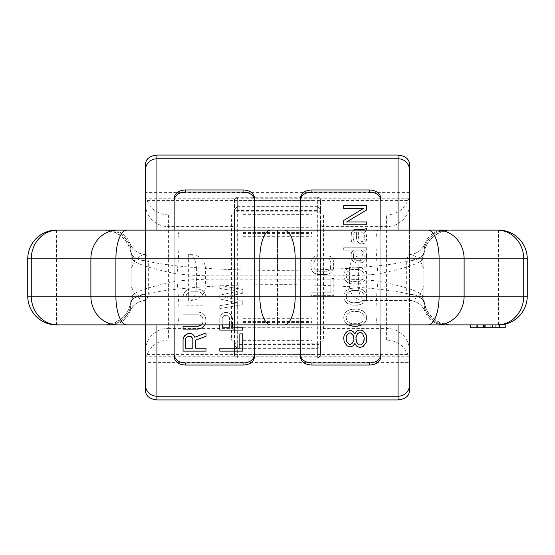<?xml version="1.0" encoding="UTF-8"?>
<svg xmlns="http://www.w3.org/2000/svg" width="555" height="555" viewBox="0 0 555 555"><rect width="100%" height="100%" fill="white"/><g stroke="black" fill="none" stroke-linecap="round" stroke-linejoin="round"><path stroke-width="0.42" stroke-dasharray="2.77 2.08" d="M145.452 164.724L145.452 361.083L145.847 356.775L147.214 354.444C151.349 345.286 158.411 340.506 168.415 340.09L231.567 340.09L231.567 328.387A2.872 2.83 180 0 1 234.439 331.217L234.439 211.989L231.567 214.91L231.567 328.387L168.415 328.387L168.415 340.09M145.452 324.869L145.452 230.131M145.452 390.276L145.452 361.083M386.585 340.09L386.585 328.387L323.433 328.387L323.433 340.09L386.585 340.09C396.589 340.506 403.651 345.286 407.786 354.444L409.153 356.775L409.548 361.083L409.548 193.917L409.153 198.225L407.786 200.556C403.651 209.714 396.589 214.494 386.585 214.91L323.433 214.91L320.561 211.989L320.561 209.596L317.689 206.682L317.689 211.198L317.689 197.122L317.689 357.878L237.311 357.878L237.311 197.122L237.311 211.198L237.311 206.682L234.439 209.596L234.439 211.989M409.153 356.775L145.847 356.775M409.548 390.276L409.548 362.401L145.452 362.401M409.548 362.401L409.548 361.083M323.433 340.09L320.561 343.011L320.561 345.404L317.689 348.318L317.689 343.802L317.689 357.76A2.872 2.865 0 0 0 320.561 354.895L320.561 200.105A2.872 2.865 -0 0 0 317.689 197.24L237.311 197.24A2.872 2.865 180 0 0 234.439 200.105L234.439 355.006L234.439 341.061L234.439 345.404L237.311 348.318L317.689 348.318M231.567 340.09L234.439 343.011L234.439 345.404M147.214 354.444L407.786 354.444M409.548 230.131L409.548 324.869M409.548 164.724L409.548 193.917M409.548 192.599L145.452 192.599M409.153 198.225L145.847 198.225L145.452 193.917M174.152 230.131L174.152 324.869M254.537 230.131L254.537 324.869M380.848 230.131L380.848 324.869M300.463 230.131L300.463 324.869M254.537 198.239L254.537 356.761M174.152 356.761L174.152 198.239M206.023 332.938L206.023 336.288L195.755 340.118L195.755 348.249L206.023 348.249L206.023 351.121L183.053 351.121L183.053 339.639M188.429 333.416L190.386 333.416M205.01 324.869L206.023 321.456L205.53 317.148L204.552 315.24L202.603 313.325L198.204 311.889L183.053 311.889L183.053 314.761L183.053 311.889L198.204 311.889L200.646 312.368L202.603 313.325L204.552 315.24L206.023 319.541L205.53 323.849L204.552 325.764L202.603 327.679L200.646 328.636L198.204 329.115L183.053 329.115L183.053 326.243L198.204 326.243M201.625 324.807L202.603 323.371L201.625 324.807M203.088 321.456L202.603 323.371L203.088 319.541L203.088 321.456M202.603 317.626L203.088 319.541L201.625 316.19L202.603 317.626M200.154 315.24L201.625 316.19L198.204 314.761L200.154 315.24M183.053 314.761L198.204 314.761L183.053 314.761M183.545 294.185L183.053 296.578L183.053 308.06L206.023 308.06L206.023 296.578L206.023 308.06L183.053 308.06L183.053 296.578L184.524 292.27L183.545 294.185M186.473 290.355L184.524 292.27L186.473 290.355L188.429 289.398L186.473 290.355M190.871 288.919L188.429 289.398L190.871 288.919L198.204 288.919L202.603 290.355L204.552 292.27L206.023 296.578L204.552 292.27L202.603 290.355L198.204 288.919L190.871 288.919M219.801 351.121L242.764 351.121L242.764 333.895L239.836 333.895L239.836 348.249L219.801 348.249L219.801 351.121M232.503 324.869L232.503 318.584L232.018 316.19L230.547 314.283L227.127 312.368L223.707 312.847L225.177 312.368L228.598 312.847L232.018 316.19L232.503 318.584L232.503 327.2L242.764 327.2L242.764 330.065L219.801 330.065L219.801 318.584L219.801 324.869M220.286 316.19L219.801 318.584L220.286 316.19L221.75 314.283L220.286 316.19M223.707 312.847L221.75 314.283L223.707 312.847M242.764 300.886L242.764 304.709L219.801 308.538L219.801 305.666L219.801 308.538L242.764 304.709L242.764 300.886L224.199 297.057L242.764 300.886M237.387 302.794L219.801 305.666L237.387 302.794L219.801 298.972L237.387 302.794M219.801 295.142L219.801 298.972L219.801 295.142L237.387 291.313L219.801 295.142M219.801 288.44L237.387 291.313L219.801 288.44L219.801 285.575L242.764 289.398L242.764 293.227L224.199 297.057L242.764 293.227L242.764 289.398L219.801 285.575L219.801 288.44M192.335 337.724L192.828 339.161L192.828 348.249L185.495 348.249L185.495 339.161L185.987 337.724L188.429 336.288L191.364 336.767L192.335 337.724M185.987 305.188L203.088 305.188L203.088 296.578L203.088 305.188L185.987 305.188L185.987 296.578L185.987 305.188M202.603 294.663L203.088 296.578L201.625 293.227L202.603 294.663M200.154 292.27L201.625 293.227L198.204 291.791L200.154 292.27M190.871 291.791L198.204 291.791L190.871 291.791L188.915 292.27L186.473 294.663L185.987 296.578L187.451 293.227L190.871 291.791M229.569 324.869L229.569 318.105L229.083 316.669L226.641 315.24L223.707 315.719L226.641 315.24L229.083 316.669L229.569 318.105L229.569 327.2L222.243 327.2L222.243 318.105L222.243 324.869M223.707 315.719L222.243 318.105L223.707 315.719M300.463 356.761L300.463 198.239M380.848 198.239L380.848 356.761M310.856 292.769L310.856 295.642L333.826 295.642L333.826 278.416L333.826 295.642L310.856 295.642L310.856 292.769L330.891 292.769L330.891 278.416L333.826 278.416L330.891 278.416L330.891 292.769L310.856 292.769M327.956 255.931L330.405 256.41L332.355 258.325L333.333 260.24L333.826 262.633L333.333 269.328L332.355 271.242L330.405 273.157L328.449 274.115L326.007 274.593L318.674 274.593L326.007 274.593L328.449 274.115L330.405 273.157L332.355 271.242L333.333 269.328L333.826 266.934L333.333 260.24L332.355 258.325L330.405 256.41L327.956 255.931L327.956 258.803L329.427 259.282L330.891 262.633L330.405 268.849L329.427 270.285L326.007 271.721L318.674 271.721L326.007 271.721L329.427 270.285L330.405 268.849L330.891 262.633L329.427 259.282L327.956 258.803L327.956 255.931M316.232 274.115L318.674 274.593L314.276 273.157L316.232 274.115M312.326 271.242L314.276 273.157L312.326 271.242L311.348 269.328L312.326 271.242M310.856 266.934L311.348 269.328L310.856 262.633L310.856 266.934M311.348 260.24L310.856 262.633L312.326 258.325L311.348 260.24M314.276 256.41L312.326 258.325L314.276 256.41L316.718 255.931L316.718 258.803L315.254 259.282L313.79 262.633L314.276 268.849L316.718 271.242L318.674 271.721L316.718 271.242L314.276 268.849L313.79 262.633L315.254 259.282L316.718 258.803L316.718 255.931L314.276 256.41M364.711 301.837L363.241 303.273L359.82 304.709L352.98 305.188L357.378 305.188L361.291 304.23L364.711 301.837L366.175 299.443L364.711 301.837M350.538 304.709L352.98 305.188L350.538 304.709M347.118 303.273L349.074 304.23L345.654 301.837L347.118 303.273M344.19 299.443L345.654 301.837L344.19 299.443L343.698 296.578L344.19 299.443M344.19 293.706L343.698 296.578L344.19 293.706L345.654 291.313L344.19 293.706M347.118 289.876L345.654 291.313L349.074 288.919L347.118 289.876M350.538 288.44L349.074 288.919L352.98 287.962L357.378 287.962L363.241 289.876L366.175 293.706L366.661 296.578L366.175 299.443L366.661 296.578L366.175 293.706L363.241 289.876L357.378 287.962L350.538 288.44M350.538 283.661L352.98 284.139L359.82 283.661L357.378 284.139L352.98 284.139L349.074 283.182L350.538 283.661M347.118 282.224L349.074 283.182L345.654 280.788L347.118 282.224M344.19 278.395L345.654 280.788L344.19 278.395L343.698 275.523L344.19 278.395M344.19 272.651L343.698 275.523L344.19 272.651L345.654 270.264L344.19 272.651M347.118 268.828L345.654 270.264L349.074 267.871L347.118 268.828M350.538 267.392L349.074 267.871L352.98 266.913L359.82 267.392L363.241 268.828L364.711 270.264L366.175 272.651L366.661 275.523L366.175 278.395L363.241 282.224L359.82 283.661L363.241 282.224L366.175 278.395L366.661 275.523L366.175 272.651L364.711 270.264L363.241 268.828L359.82 267.392L357.378 266.913L350.538 267.392M343.698 247.773L366.661 247.773L366.661 250.166L363.733 250.166L366.175 252.56L366.661 254.474L366.175 259.254L362.755 262.605L356.893 263.084L362.755 262.605L366.175 259.254L366.661 257.34L366.175 252.56L363.733 250.166L366.661 250.166L366.661 247.773L343.698 247.773L343.698 250.166L353.958 250.166L351.516 252.56L351.031 257.34L351.516 259.254L353.958 262.126L356.893 263.084L353.958 262.126L351.516 259.254L351.031 257.34L351.516 252.56L353.958 250.166L343.698 250.166L343.698 247.773M366.661 337.246L366.175 342.504L363.241 346.334L360.799 347.291L359.335 347.291L356.893 346.334L354.936 343.462L352.98 345.855L351.031 346.813L349.56 346.813L347.118 345.855L344.19 342.026L343.698 337.724M349.56 330.544L351.031 330.544M359.335 330.065L360.799 330.065M348.221 324.869L345.654 322.892L344.19 320.499L343.698 317.626L344.19 314.754L347.118 310.932L352.98 309.017L357.378 309.017L350.538 309.496L347.118 310.932L345.654 312.361L344.19 314.754L343.698 317.626L344.19 320.499L347.118 324.328L350.538 325.764L357.378 326.236L362.137 324.869M357.378 309.017L363.241 310.932L366.175 314.754L366.661 317.626L366.175 320.499L363.241 324.328L366.175 320.499L366.661 317.626L366.175 314.754L363.241 310.932L357.378 309.017M353.473 230.068L352.494 231.026L354.936 229.59L362.755 229.59L366.661 228.639L366.661 231.026L364.219 231.983L366.175 233.898L366.661 236.291L366.175 241.078L364.219 243.465L360.799 243.943L364.219 243.465L366.175 241.078L366.661 239.163L366.175 233.898L364.219 231.983L366.661 231.026L366.661 230.131M358.842 242.986L360.799 243.943L357.871 242.035L358.842 242.986M356.893 240.121L357.871 242.035L356.893 240.121L356.4 237.249L356.893 240.121M356.4 231.983L356.4 237.249L356.4 231.983L353.958 232.462L352.98 235.334L353.473 240.121L354.936 241.557L354.936 243.943L353.958 243.943L354.936 243.943L354.936 241.557L353.473 240.121L352.98 235.334L353.958 232.462L356.4 231.983M352.98 243.465L352.002 242.514L352.98 243.465M351.516 241.557L351.031 238.206L351.516 241.557M351.031 235.334L351.031 238.206L351.516 232.462L351.031 235.334M352.494 231.026L351.516 232.462L352.494 231.026M366.661 205.669L366.661 209.977L346.632 221.938L366.661 221.938L366.661 224.81L343.698 224.81L343.698 220.501M343.698 205.669L343.698 208.541L363.241 208.541M350.538 302.315L353.473 302.794L359.82 302.315L353.473 302.794L350.538 302.315L347.61 300.401L350.538 302.315M362.755 300.401L359.82 302.315L362.755 300.401L363.733 298.965L362.755 300.401M364.219 296.578L363.733 298.965L364.219 296.578L363.733 294.185L364.219 296.578M362.755 292.749L363.733 294.185L362.755 292.749L359.82 290.834L362.755 292.749M356.893 290.355L359.82 290.834L353.473 290.355L350.538 290.834L347.61 292.749L346.632 294.185L346.14 296.578L346.632 298.965L347.61 300.401L346.632 298.965L346.14 296.578L346.632 294.185L347.61 292.749L350.538 290.834L356.893 290.355M353.473 281.746L359.82 281.267L356.893 281.746L350.538 281.267L353.473 281.746M362.755 279.352L359.82 281.267L362.755 279.352L363.733 277.916L362.755 279.352M364.219 275.523L363.733 277.916L364.219 275.523L363.733 273.129L364.219 275.523M362.755 271.693L363.733 273.129L362.755 271.693L359.82 269.786L362.755 271.693M356.893 269.307L359.82 269.786L353.473 269.307L350.538 269.786L347.61 271.693L346.632 273.129L346.14 275.523L346.632 277.916L347.61 279.352L350.538 281.267L347.61 279.352L346.632 277.916L346.14 275.523L346.632 273.129L347.61 271.693L350.538 269.786L356.893 269.307M356.4 250.166L353.958 252.56L353.473 254.474L353.473 257.34L354.451 259.254L357.378 260.69L360.313 260.69L362.755 259.733L360.313 260.69L357.378 260.69L354.451 259.254L353.473 257.34L353.473 254.474L353.958 252.56L356.4 250.166L361.291 250.166L362.755 251.124L363.733 252.56L364.219 256.389L362.755 259.733L364.219 256.389L363.733 252.56L361.291 250.166L356.4 250.166M355.915 339.639L356.4 335.81L357.378 333.895L359.335 332.459L360.799 332.459L362.755 333.895L363.733 335.81L364.219 339.639M359.335 344.898L360.799 344.898M353.958 339.639L353.473 335.81L350.538 332.938L349.56 332.938L348.096 333.895L346.632 335.81L346.14 339.639M349.56 344.419L350.538 344.419M353.473 323.849L359.82 323.371L356.893 323.849L350.538 323.371L353.473 323.849M362.755 321.456L359.82 323.371L362.755 321.456L363.733 320.02L362.755 321.456M364.219 317.626L363.733 320.02L364.219 317.626L363.733 315.233L364.219 317.626M362.755 313.797L363.733 315.233L362.755 313.797L359.82 311.889L362.755 313.797M356.893 311.411L359.82 311.889L353.473 311.411L350.538 311.889L347.61 313.797L346.632 315.233L346.14 317.626L346.632 320.02L347.61 321.456L350.538 323.371L347.61 321.456L346.632 320.02L346.14 317.626L346.632 315.233L347.61 313.797L350.538 311.889L356.893 311.411M358.357 231.983L358.357 237.249L359.335 240.121L361.777 241.557L363.733 241.078L362.755 241.557L360.313 241.078L358.842 239.163L358.357 237.249L358.357 231.983L361.291 231.983L363.733 233.898L364.711 236.291L364.711 239.163L363.733 241.078L364.711 239.163L364.711 236.291L363.733 233.898L361.291 231.983L358.357 231.983M231.567 214.91L168.415 214.91C158.411 214.494 151.349 209.714 147.214 200.556L145.847 198.225M147.214 200.556L407.786 200.556M237.311 206.682L317.689 206.682M320.561 223.783L320.561 331.217A2.872 2.83 -0 0 1 323.433 328.387L323.433 226.613A2.872 2.83 0 0 1 320.561 223.783L320.561 211.989M320.561 345.404L320.561 354.895M320.561 331.217L320.561 343.011M320.561 209.596L320.561 200.105M234.439 343.011L234.439 331.217M234.439 200.105L234.439 209.596M527.25 296.162L527.25 258.838A28.707 28.707 0 0 0 498.543 230.131L56.457 230.131L56.457 324.869L498.543 324.869L470.522 324.869L485.014 324.869L485.014 327.734L505.203 327.734L470.522 327.734L485.014 327.734L485.014 324.869L470.522 324.869L498.543 324.869A28.707 28.707 0 0 0 505.203 324.085L505.203 327.734L470.522 327.734L484.397 327.734L470.522 327.734L470.522 324.869L498.543 324.869A28.707 28.707 0 0 0 505.203 324.085L505.203 327.734L505.203 324.085A28.707 28.707 0 0 1 499.424 324.855L498.543 324.869A28.707 28.707 0 0 0 505.203 324.085A28.707 28.707 0 0 1 498.543 324.869L505.203 324.085A28.707 28.707 0 0 1 499.424 324.855A28.707 28.707 0 0 0 505.203 324.085L500.957 324.765M495.955 327.734L495.955 324.869L495.955 327.734L495.955 324.869L470.522 324.869L470.522 327.734M275.363 324.869L145.237 324.869M145.209 324.869L108.128 324.869A22.887 22.72 -45 0 0 131.098 301.899L131.098 286.109L131.098 303.363L129.849 311.723L131.098 303.96L131.098 251.637L129.849 243.277L131.098 251.04L131.098 268.891L131.098 253.101C130.723 263.583 202.908 270.646 277.5 270.327C352.092 270.646 424.277 263.583 423.902 253.101L423.902 268.891L423.902 251.637L425.151 243.277L423.902 251.04L423.902 286.109L423.902 268.891L420.177 260.774A17.226 15.672 180 0 0 423.902 251.04L423.902 253.101C423.77 246.85 426.49 241.078 432.061 235.785C436.119 230.922 448.447 229.714 447.601 230.131L447.601 230.131M107.372 324.869L104.43 324.869M270.791 324.869L274.468 324.869M283.161 324.869L280.532 324.869M279.637 324.869L409.763 324.869M450.57 324.869L446.872 324.869A22.887 22.72 -135 0 1 423.902 301.899C424.277 291.417 352.092 284.354 277.5 284.673C202.908 284.354 130.723 291.417 131.098 301.899C131.23 308.15 128.51 313.922 122.939 319.215C118.881 324.078 106.553 325.286 107.399 324.869M447.601 324.869L447.601 324.869C448.447 325.286 436.119 324.078 432.061 319.215C426.49 313.922 423.77 308.15 423.902 301.899L423.902 286.109L423.902 303.363L425.151 311.723L423.902 303.96L423.902 286.109L420.177 294.226A17.226 15.672 180 0 1 423.902 303.96L423.902 301.899M377.976 324.869A43.54 4.586 -83.9 0 1 377.976 281.08C369.262 280.108 358.558 279.47 345.848 279.158L209.152 279.158C196.442 279.47 185.738 280.108 177.024 281.08C153.034 285.991 130.543 291.791 131.098 298.43L131.098 300.213M277.5 278.936L277.5 324.869L177.024 324.869A43.54 4.586 -96.1 0 0 177.024 281.08L177.024 273.92C153.034 269.008 130.543 263.209 131.098 256.57L131.098 300.186M275.363 230.131L377.976 230.131A43.54 4.586 83.9 0 0 377.976 273.92C369.262 274.892 358.558 275.53 345.848 275.842L209.152 275.842C196.442 275.53 185.738 274.892 177.024 273.92A43.54 4.586 96.1 0 0 177.024 230.131L145.237 230.131M134.823 260.774L131.098 268.891L131.098 286.109L148.317 286.109L148.317 261.044C147.484 256.944 146.728 254.773 146.055 254.537L146.014 254.537C142.579 254.259 138.854 256.334 134.823 260.774A17.226 15.672 0 0 1 131.098 251.04L131.098 253.101C131.23 246.85 128.51 241.078 122.939 235.785C118.881 230.922 106.553 229.714 107.399 230.131M188.367 254.537L188.367 286.109L148.317 286.109L148.317 293.956C147.484 298.056 146.728 300.227 146.055 300.463L146.014 300.463C142.579 300.741 138.854 298.666 134.823 294.226A17.226 15.672 -0 0 0 131.098 303.96L131.098 301.899M131.098 253.101A22.887 22.72 45 0 0 108.128 230.131L104.659 230.131A26.057 25.322 -135 0 1 131.098 256.57L131.098 254.787M146.014 254.537A17.226 17.226 90 0 1 129.849 243.277L129.877 243.229A17.226 17.226 -90 0 0 146.055 254.537L146.014 254.537M104.43 230.131L109.543 230.755L114.365 232.247L118.756 234.536L122.704 237.602L126.117 241.467L128.559 245.567L130.404 250.749L131.098 256.57L131.098 254.814M270.791 230.131L274.468 230.131M284.209 230.131L280.532 230.131M279.637 230.131L177.024 230.131L277.5 230.131L277.5 270.327M450.57 230.131L445.45 230.755L440.635 232.247L435.855 234.786L431.804 238.074L428.252 242.375L425.921 246.718L424.388 251.692L423.902 256.57C424.457 263.209 401.966 269.008 377.976 273.92L377.976 281.08C401.966 285.991 424.457 291.791 423.902 298.43L423.902 256.57A26.057 25.322 -45 0 1 450.341 230.131L446.872 230.131A22.887 22.72 135 0 0 423.902 253.101M423.902 254.814L423.902 251.713M423.902 300.186L423.902 298.43L424.596 304.251L426.441 309.433L429.015 313.714L432.296 317.398L436.244 320.464L440.635 322.753L445.457 324.245L450.341 324.869A26.057 25.322 45 0 1 423.902 298.43L423.902 300.213M366.633 300.463L365.294 300.463A14.354 6.688 -90 0 1 358.606 286.109L358.606 268.891L423.902 268.891L366.633 268.891L366.633 286.109L349.407 286.109L423.902 286.109L406.683 286.109L406.683 293.956C407.516 298.056 408.272 300.227 408.945 300.463L366.633 300.463L366.633 286.109L406.683 286.109L406.683 261.044C407.516 256.944 408.272 254.773 408.945 254.537L408.986 254.537C412.421 254.259 416.146 256.334 420.177 260.774M408.945 254.537L408.986 254.537A17.226 17.226 90 0 0 425.151 243.277L425.123 243.229A17.226 17.226 -90 0 1 408.945 254.537C416.687 254.141 422.084 250.367 425.109 243.215C428.62 234.938 434.849 230.575 443.799 230.131M377.976 230.131L409.763 230.131M56.457 230.131A28.707 28.707 0 0 0 27.75 258.838L27.75 296.162A28.707 28.707 0 0 0 56.457 324.869M498.543 324.869L500.887 324.772M485.694 324.869L485.694 327.734M490.793 324.869L490.793 327.734L490.793 324.869M499.424 324.855L499.424 327.734M476.301 324.869L476.301 327.734L476.301 324.869M443.799 324.869C434.849 324.425 428.62 320.062 425.109 311.785C422.084 304.633 416.687 300.859 408.931 300.463A17.226 17.226 90 0 1 425.123 311.771L425.151 311.723A17.226 17.226 -90 0 0 408.986 300.463C412.421 300.741 416.146 298.666 420.177 294.226M365.294 300.463L408.931 300.463M104.659 324.869A26.057 25.322 135 0 0 131.098 298.43L130.612 303.308L129.079 308.282L126.748 312.625L123.356 316.766L119.145 320.214L114.982 322.49L109.973 324.148L104.659 324.869M129.877 311.771L129.849 311.723A17.226 17.226 -90 0 1 146.014 300.463L146.055 300.463A17.226 17.226 90 0 0 129.877 311.771M134.823 294.226L131.098 286.109L196.394 286.109A14.354 6.688 -90 0 1 189.706 300.463M243.048 235.119L243.048 357.018L243.048 230.131L243.048 235.119L311.952 235.119L311.952 236.326L311.952 197.982L311.952 357.018L311.952 235.119M243.048 357.018L311.952 357.018M243.048 354.395L311.952 354.395M243.048 200.605L311.952 200.605M243.048 197.982L311.952 197.982M145.452 351.003A22.963 22.616 180 0 1 168.415 328.387L168.415 226.613L231.567 226.613A2.872 2.83 180 0 0 234.439 223.783M409.548 351.003A22.963 22.616 -0 0 0 386.585 328.387L386.585 214.91M323.433 214.91L323.433 226.613L386.585 226.613A22.963 22.616 0 0 0 409.548 203.997M398.067 324.869L398.067 230.131M156.933 230.131L156.933 324.869M168.415 214.91L168.415 226.613A22.963 22.616 180 0 1 145.452 203.997M234.439 354.895A2.872 2.865 180 0 0 237.311 357.76L237.311 344.572L317.689 344.572A2.872 2.484 0 0 0 320.561 342.081M234.439 341.061A2.872 2.83 -0 0 0 237.311 343.892L237.311 348.318M237.311 343.892L317.689 343.892A2.872 2.83 180 0 0 320.561 341.061L317.689 343.802L237.311 343.892M320.561 354.513A2.872 2.484 0 0 1 317.689 357.004L237.311 357.004A2.872 2.484 180 0 1 234.439 354.513M234.439 342.081A2.872 2.484 180 0 0 237.311 344.572L237.311 343.802L234.439 340.93L234.439 342.081M234.439 200.487A2.872 2.484 180 0 1 237.311 197.996L317.689 197.996A2.872 2.484 0 0 1 320.561 200.487M320.561 212.912A2.872 2.484 0 0 0 317.689 210.428L237.311 210.428A2.872 2.484 180 0 0 234.439 212.912M320.561 213.939A2.872 2.83 180 0 0 317.689 211.108L237.311 211.108A2.872 2.83 0 0 0 234.439 213.939L237.311 211.198L317.689 211.198L320.561 214.07M189.706 254.537A14.354 6.688 90 0 1 196.394 268.891L131.098 268.891L205.593 268.891L196.394 268.891L196.394 286.109L205.593 286.109C204.739 294.83 199.953 299.61 191.239 300.463M366.633 254.537L366.633 268.891L349.407 268.891L358.606 268.891A14.354 6.688 90 0 1 365.294 254.537M406.683 261.044A17.226 9.407 -0 0 0 423.902 251.637L423.902 254.787M277.5 276.064L277.5 230.131M498.543 324.828L498.543 230.131A28.707 28.707 0 0 1 527.25 258.838M482.122 324.869L482.122 327.734M484.397 324.869L484.397 327.734L484.397 324.869M483.551 324.869L483.551 327.734M492.202 324.869L492.202 327.734M492.486 324.869L492.486 327.734M483.238 324.869L483.238 327.734M406.683 293.956A17.226 9.407 0 0 1 423.902 303.363M277.5 324.869L277.5 284.673M188.367 300.463L188.367 286.109L205.593 286.109L205.593 268.891C204.739 260.17 199.953 255.39 191.239 254.537M148.317 261.044A17.226 9.407 180 0 1 131.098 251.637M148.317 293.956A17.226 9.407 180 0 0 131.098 303.363L131.098 303.287M243.048 214.362L311.952 214.362M243.048 319.881L311.952 319.881M243.048 340.638L311.952 340.638M243.048 338.023L311.952 338.023M243.048 322.448L311.952 322.448M243.048 232.552L311.952 232.552M243.048 216.977L311.952 216.977M234.439 199.994L237.311 197.122L317.689 197.122L320.561 199.994M234.439 355.006L237.311 357.878L317.689 357.878L320.561 355.006M146.055 254.537L146.069 254.537C138.313 254.141 132.916 250.367 129.891 243.215C126.38 234.938 120.151 230.575 111.201 230.131M117.396 230.131L119.193 230.131M108.128 230.131L107.372 230.131M437.604 230.131L435.807 230.131M446.872 230.131L447.628 230.131M363.761 300.463C355.047 299.61 350.26 294.83 349.407 286.109L349.407 268.891C350.26 260.17 355.047 255.39 363.761 254.537M477.46 324.869L477.46 327.734M437.604 324.869L435.807 324.869M446.872 324.869L447.628 324.869M117.396 324.869L119.193 324.869M146.069 300.463C138.313 300.859 132.916 304.633 129.891 311.785C126.38 320.062 120.151 324.425 111.201 324.869M243.048 236.326L311.952 236.326M243.048 324.869L311.952 324.869M243.048 230.131L311.952 230.131M243.048 318.674L311.952 318.674M243.048 321.546L311.952 321.546M243.048 327.734L311.952 327.734M243.048 227.266L311.952 227.266M243.048 233.454L311.952 233.454"/><path stroke-width="0.83" d="M145.452 230.131L145.452 164.724C145.611 159.132 149.441 155.92 156.933 155.074L398.067 155.074C405.559 155.92 409.389 159.132 409.548 164.724L409.548 230.131M156.933 324.869L156.933 399.926C149.441 399.08 145.611 395.868 145.452 390.276L145.452 324.869M156.933 399.926L398.067 399.926C405.559 399.08 409.389 395.868 409.548 390.276L409.548 384.927A11.482 11.308 180 0 1 398.067 396.235L398.067 324.869M409.548 324.869L409.548 384.927M254.537 324.869L254.537 356.761C253.85 361.909 250.021 364.677 243.048 365.058L185.641 365.058C178.668 364.677 174.839 361.909 174.152 356.761L174.152 324.869M254.537 200.327C253.85 195.18 250.021 192.412 243.048 192.03L185.641 192.03L185.641 189.942C178.668 190.323 174.839 193.091 174.152 198.239L174.152 230.131M185.641 189.942L243.048 189.942C250.021 190.323 253.85 193.091 254.537 198.239L254.537 230.131M300.463 230.131L300.463 198.239C301.15 193.091 304.979 190.323 311.952 189.942L369.359 189.942C376.332 190.323 380.161 193.091 380.848 198.239L380.848 230.131M380.848 324.869L380.848 356.761C380.161 361.909 376.332 364.677 369.359 365.058L311.952 365.058C304.979 364.677 301.15 361.909 300.463 356.761L300.463 324.869M300.463 200.327C301.15 195.18 304.979 192.412 311.952 192.03L369.359 192.03C376.332 192.412 380.161 195.18 380.848 200.327M185.641 192.03C178.668 192.412 174.839 195.18 174.152 200.327M174.152 354.673C174.839 359.82 178.668 362.588 185.641 362.97L243.048 362.97C250.021 362.588 253.85 359.82 254.537 354.673M190.386 333.416L191.85 333.895L190.386 333.416L186.966 333.895L183.545 337.246L183.053 339.639L183.053 351.121L206.023 351.121L206.023 348.249L195.755 348.249L195.755 340.118L206.023 336.288L206.023 332.938L194.784 337.246L193.806 335.331L194.784 337.246L206.023 332.938M191.85 333.895L193.806 335.331L191.85 333.895M200.154 325.764L198.204 326.243L201.625 324.807L200.154 325.764M300.463 354.673C301.15 359.82 304.979 362.588 311.952 362.97L369.359 362.97C376.332 362.588 380.161 359.82 380.848 354.673M351.031 330.544L352.98 331.501L351.031 330.544L349.56 330.544L347.118 331.501L344.19 335.331L343.698 337.724L344.19 342.026L347.118 345.855L349.56 346.813L351.031 346.813L352.98 345.855L354.936 343.462L356.893 346.334L359.335 347.291L360.799 347.291L363.241 346.334L366.175 342.504L366.661 340.111L366.175 334.852L366.661 337.246M352.98 331.501L354.936 333.895L355.422 332.938L354.936 333.895L352.98 331.501M359.335 330.065L356.893 331.023L355.422 332.938L356.893 331.023L359.335 330.065L360.799 330.065L363.241 331.023L366.175 334.852L363.241 331.023L360.799 330.065M343.698 205.669L343.698 208.541L363.241 208.541L343.698 220.501L343.698 224.81L366.661 224.81L366.661 221.938L346.632 221.938L366.661 209.977L366.661 205.669L343.698 205.669L366.661 205.669M364.219 339.639L363.733 341.547L364.219 337.724L362.755 333.895L360.799 332.459L359.335 332.459L357.378 333.895L355.915 337.724L356.4 341.547L357.378 343.462L359.335 344.898L360.799 344.898L362.755 343.462L360.799 344.898M363.733 341.547L362.755 343.462L363.733 341.547M353.958 339.639L353.473 341.547L353.958 339.639L353.473 335.81L350.538 332.938L349.56 332.938L348.096 333.895L346.632 335.81L346.14 337.724L346.632 341.547L349.56 344.419L350.538 344.419L352.002 343.462L350.538 344.419M353.473 341.547L352.002 343.462L353.473 341.547M188.429 333.416L185.009 335.331L183.545 337.246L183.053 339.639M185.495 348.249L192.828 348.249L192.828 339.161L191.364 336.767L188.429 336.288L185.987 337.724L185.495 339.161L185.495 348.249M242.764 333.895L242.764 351.121L219.801 351.121L219.801 348.249L239.836 348.249L239.836 333.895L242.764 333.895M349.56 330.544L347.118 331.501L345.654 332.938L344.19 335.331L343.698 337.724M355.915 339.639L357.378 343.462L359.335 344.898M346.14 339.639L346.632 341.547L349.56 344.419M362.137 324.869L357.378 326.236L352.98 326.236L348.221 324.869M366.661 230.131L366.661 228.639L362.755 229.59L354.936 229.59L353.41 230.131M363.241 208.541L343.698 220.501M205.01 324.869L202.603 327.679L198.204 329.115L183.053 329.115L183.053 326.243L198.204 326.243M219.801 324.869L219.801 330.065L242.764 330.065L242.764 327.2L232.503 327.2L232.503 324.869M222.243 324.869L222.243 327.2L229.569 327.2L229.569 324.869M446.872 324.869L56.457 324.869A28.707 28.707 0 0 1 27.75 296.162L27.75 258.838A28.707 28.707 0 0 1 56.457 230.131A28.707 28.707 0 0 0 27.75 258.838L31.267 258.838L31.267 296.162L27.75 296.162A28.707 28.707 0 0 0 56.457 324.869M435.807 324.869L498.543 324.869A28.707 28.707 0 0 0 527.25 296.162L527.25 258.838A28.707 28.707 0 0 0 498.543 230.131L497.211 230.131A28.707 26.522 90 0 1 523.733 258.838L527.25 258.838M499.424 324.855L499.424 327.734L495.955 327.734L495.955 324.869L498.543 324.869A28.707 28.707 0 0 0 499.424 324.855L498.543 324.828M108.128 230.131L270.791 230.131A28.707 10.989 90 0 0 259.809 258.838L259.809 296.162A28.707 10.989 -90 0 0 270.791 324.869L104.43 324.869M274.468 324.869L275.363 324.869M280.532 324.869L279.637 324.869M409.763 324.869L450.57 324.869M104.43 230.131L145.237 230.131M274.468 230.131L275.363 230.131M446.872 230.131L56.457 230.131M280.532 230.131L279.637 230.131M450.57 230.131L497.211 230.131M409.763 230.131L447.601 230.131M284.209 324.869A28.707 10.989 -90 0 0 295.191 296.162L115.898 296.162L115.898 258.838L295.191 258.838A28.707 10.989 90 0 0 284.209 230.131L437.604 230.131A28.707 26.522 90 0 1 464.119 258.838L523.733 258.838L523.733 296.162L527.25 296.162A28.707 28.707 0 0 1 505.203 324.085L505.203 327.734L499.424 327.734M470.522 324.869L470.522 327.734L495.955 327.734M398.067 155.074L398.067 158.765A11.482 11.308 180 0 1 409.548 170.073M398.067 230.131L398.067 158.765L156.933 158.765L156.933 230.131M145.452 384.927A11.482 11.308 -0 0 0 156.933 396.235L398.067 396.235L398.067 399.926M145.452 170.073A11.482 11.308 0 0 1 156.933 158.765L156.933 155.074M243.048 189.942L243.048 192.03M369.359 189.942L369.359 192.03M311.952 192.03L311.952 189.942M243.048 362.97L243.048 365.058M185.641 365.058L185.641 362.97M311.952 365.058L311.952 362.97M369.359 362.97L369.359 365.058M435.807 230.131L119.193 230.131M428.113 230.131A28.707 10.989 90 0 1 439.102 258.838L439.102 296.162L295.191 296.162L295.191 258.838L464.119 258.838L464.119 296.162L523.733 296.162A28.707 26.522 -90 0 1 497.211 324.869M428.113 324.869A28.707 10.989 -90 0 0 439.102 296.162L464.119 296.162A28.707 26.522 -90 0 1 437.604 324.869L447.601 324.869M126.887 324.869A28.707 10.989 -90 0 1 115.898 296.162L90.881 296.162L90.881 258.838L31.267 258.838A28.707 26.522 90 0 1 57.789 230.131M126.887 230.131A28.707 10.989 90 0 0 115.898 258.838L90.881 258.838A28.707 26.522 90 0 1 117.396 230.131L107.399 230.131M107.399 324.869L117.396 324.869A28.707 26.522 -90 0 1 90.881 296.162L31.267 296.162A28.707 26.522 -90 0 0 57.789 324.869M119.193 324.869L283.161 324.869"/></g></svg>
